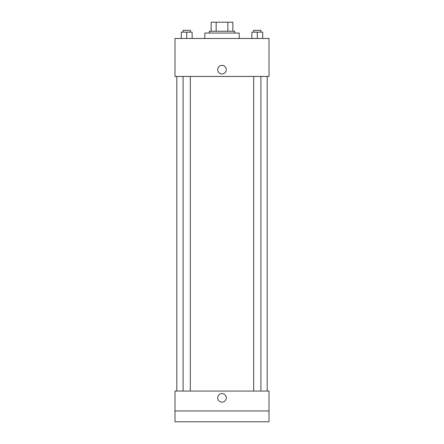 <?xml version="1.0" encoding="UTF-8"?>
<svg xmlns="http://www.w3.org/2000/svg" width="444" height="444" viewBox="0 0 444 444"><rect width="100%" height="100%" fill="white"/><g stroke="black" fill="none" stroke-linecap="round" stroke-linejoin="round"><path stroke-width="0.67" d="M216.167 31.241L216.167 22.2L211.15 22.2L211.15 31.241L211.15 22.2M216.167 22.2L232.85 22.2L232.85 31.241M227.833 31.241L227.833 22.2M209.34 33.05L209.34 31.241L234.66 31.241L234.66 33.05M239.177 38.473L239.177 33.05L204.823 33.05L204.823 38.473M174.986 38.473L269.014 38.473L269.014 76.446L174.986 76.446L174.986 38.473M222 73.959A4.296 4.296 0 0 1 218.282 67.516A4.296 4.296 0 0 1 225.719 67.516A4.296 4.296 0 0 1 222 73.959M174.986 391.064L269.014 391.064L269.014 421.8L174.986 421.8L174.986 391.064M222 402.136A4.296 4.296 0 0 1 218.282 395.693A4.296 4.296 0 0 1 225.719 395.693A4.296 4.296 0 0 1 222 402.136M174.986 410.95L269.014 410.95M251.87 38.473L251.87 32.146L262.72 32.146L262.72 38.473L262.72 32.146M257.292 38.473L257.292 32.146M260.911 32.146L260.911 30.336L253.679 30.336L253.679 32.146M181.28 38.473L181.28 32.146L192.13 32.146L192.13 38.473L192.13 32.146M186.708 38.473L186.708 32.146M190.321 32.146L190.321 30.336L183.089 30.336L183.089 32.146M267.205 391.064L267.205 76.446M176.795 391.064L176.795 76.446M253.679 76.446L253.679 391.064M260.911 76.446L260.911 391.064M190.321 391.064L190.321 76.446M183.089 391.064L183.089 76.446"/></g></svg>
